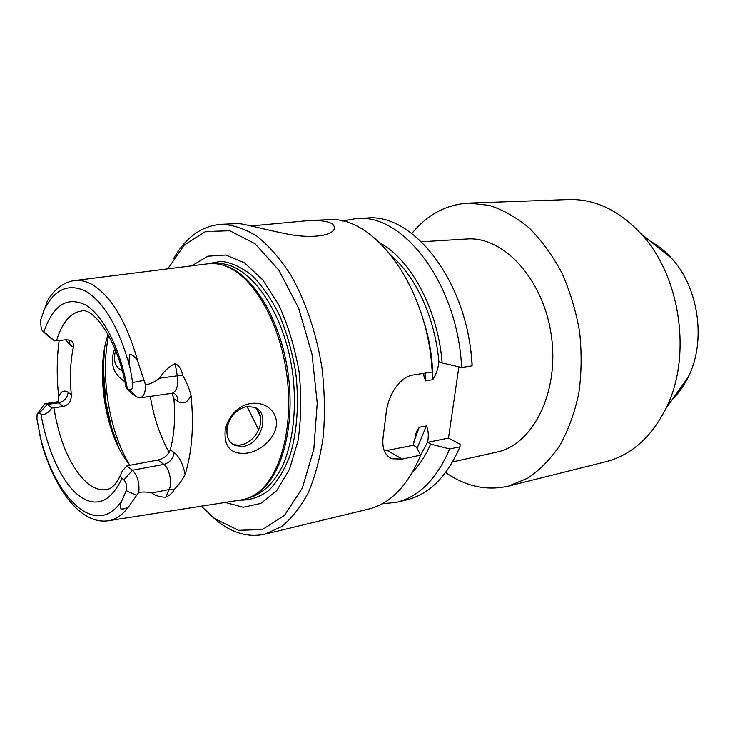 <?xml version="1.0" encoding="UTF-8"?>
<svg xmlns="http://www.w3.org/2000/svg" width="735" height="735" viewBox="0 0 735 735"><rect width="100%" height="100%" fill="white"/><g stroke="black" fill="none" stroke-linecap="round" stroke-linejoin="round"><path stroke-width="1.1" d="M75.062 280.513L207.288 263.883C212.966 263.047 218.809 263.69 224.818 265.813L228.971 267.54C255.633 279.824 280.807 325.44 287.1 377.11C293.495 428.771 279.943 477.134 256.928 493.304C251.747 497.007 246.308 499.249 240.621 500.011L108.955 520.628M159.624 378.203C163.565 371.68 168.747 366.802 175.178 363.568L177.319 375.842L159.624 378.203C155.6 381.511 150.914 383.771 145.585 384.993L138.603 363.972C137.05 358.643 134.147 355.391 129.911 354.206C128.763 358.827 128.855 363.522 130.178 368.281L132.64 382.512C133.09 388.089 131.96 390.469 129.241 389.642L126.08 388.043L131.096 393.041L136.921 397.001L140.036 397.865L172.036 393.271L173.901 398.793C175.5 417.976 174.287 435.001 170.281 449.857L174.158 452.631C179.459 456.83 183.107 464.125 185.091 474.534C182.372 479.992 178.715 484.99 174.131 489.528C172.771 492.772 169.969 495.326 165.743 497.182C159.752 497.062 155.158 495.656 151.97 492.964C148.332 492 143.941 491.77 138.814 492.275L130.022 504.816C128.055 507.867 125.023 509.236 120.926 508.923C120.209 505.524 120.715 502.4 122.46 499.552L126.19 490.649L136.738 495.326M175.178 363.568C179.276 365.662 181.701 369.494 182.455 375.052C186.341 381.474 189.198 388.282 191.054 395.485C194.031 425.822 192.046 452.172 185.091 474.534M58.497 402.872L58.69 396.707C56.577 376.917 56.724 358.175 59.14 340.489M232.591 414.402C228.842 419.079 226.38 424.27 225.204 429.966C223.844 446.632 230.726 454.386 245.848 453.247C262.009 451.878 281.422 433.393 275.331 416.534C269.001 400.648 246.721 398.462 233.932 412.84L232.591 414.402M122.23 370.605L119.768 369.549M255.275 407.613C259.418 411.04 261.201 415.992 260.613 422.46C259.813 428.643 257.085 434.063 252.436 438.712C245.959 444.592 239.445 446.402 232.876 444.142L231.929 443.701M243.368 446.393C261.568 443.977 270.636 412.5 254.485 407.282L246.969 406.584C242.127 407.429 237.754 409.974 233.84 414.218C230.422 418.105 228.227 422.469 227.244 427.329C225.948 436.342 228.594 442.452 235.172 445.658L243.368 446.393M115.652 350.503C112.795 360.049 115.037 366.93 122.377 371.147M125.988 387.556C118.032 339.671 93.17 307.432 81.778 310.969C70.395 312.614 61.979 322.546 56.512 340.764L66.058 339.763L70.091 340.213C72.894 341.499 73.978 343.815 73.353 347.177C70.376 361.592 69.687 377.413 71.286 394.649C71.534 400.906 68.86 404.856 63.283 406.501L53.894 407.833C59.627 442.599 70.716 467.644 87.18 482.959C93.832 488.481 100.429 490.658 106.979 489.501C110.342 488.674 114.651 487.14 120.816 474.681M38.027 412.776L44.89 403.671L47.27 404.452L51.9 408.026L53.894 407.833M56.512 340.764L54.491 340.893L41.426 329.712L40.333 320.965L47.481 300.698C54.408 289.222 63.201 282.543 73.877 280.66C79.867 279.75 86.096 281.137 92.546 284.812C111.941 296.83 127.293 323.216 138.603 363.972M54.491 340.893L48.381 336.391M209.815 514.583L218.451 521.979C233.693 533.518 249.183 537.579 264.94 534.161L281.239 526.793C291.51 518.653 300.56 507.242 308.378 492.542C315.278 476.124 320.258 457.363 323.299 436.259C325.1 414.209 324.668 391.489 322.013 368.106C316.473 333.24 305.448 300.661 290.582 274.605C280.108 258.564 268.891 245.784 256.947 236.247C244.856 228.75 232.949 224.781 221.207 224.331C201.813 225.847 185.964 237.212 173.653 258.408M264.94 534.161L368.345 509.144C390.505 503.604 407.943 485.605 420.64 455.14L402.22 459.063L392.003 458.778C384.267 455.562 381.428 447.367 383.495 434.164L385.939 415.091C387.308 396.689 399.004 376.825 413.483 374.951L432.171 372.057C428.229 287.137 373.894 214.648 327.488 219.756L309.159 220.537C327.589 220.132 335.895 223.082 334.076 229.393C331.173 236.036 309.904 238.838 286.053 233.831C262.413 229.026 240.758 223.036 237.745 223.615L221.207 224.331M248.494 225.36L258.702 225.268L309.159 220.537M420.64 455.14L416.359 447.045L413.217 445.3L384.322 450.996M114.807 348.399C109.588 362.759 112.933 373.849 124.849 381.676M170.281 449.857C168.278 455.057 164.162 458.447 157.951 460.036L126.769 465.825L122.341 471.016C120.365 474.296 120.255 476.739 122.01 478.338L123.939 479.863C126.457 482.849 127.21 486.441 126.19 490.649M130.022 504.816C123.508 514.381 116.093 519.718 107.779 520.821C80.244 524.367 54.307 488.784 41.482 442.681L36.943 419.023L37.127 414.108L39.433 412.969L40.985 414.2C44.385 415.284 48.023 413.226 51.9 408.026M461.598 367.491C457.96 284.362 403.57 213.462 356.677 218.497L367.077 218.047C414.136 213.04 468.535 283.37 472.063 365.865L461.598 367.491L442.139 362.925L438.868 361.592C438.29 368.217 436.268 374.253 432.814 379.719L425.574 380.877L423.902 375.943L423.81 373.352M472.063 365.865L472.109 363.742C470.648 341.94 466.192 321.177 458.723 301.451M382.053 503.815L396.735 502.271L406.859 499.828C429.313 494.205 447.027 476.528 460 446.77L460.11 444.252L448.506 438.088L458.879 366.857M413.217 445.3L416.616 431.528L419.198 427.301L426.383 425.914C428.431 430.315 428.827 435.745 427.577 442.185L430.692 444.087L449.664 448.966L460 446.77M445.575 472.577L453.284 477.419C471.236 487.544 489.675 490.42 508.611 486.055L527.684 478.2C539.766 470.088 550.524 459.118 559.96 445.281C568.366 429.966 574.66 412.666 578.812 393.381C581.587 373.334 581.854 352.791 579.612 331.742C575.937 310.896 569.992 291.225 561.788 272.731C552.454 255.348 541.621 240.474 529.292 228.08C516.402 217.395 503.025 209.824 489.17 205.377L468.673 203.108C446.246 204.468 427.292 214.602 411.83 233.509M508.611 486.055L605.769 461.755C631.163 455.195 651.247 437.398 666.011 408.384C692.149 356.944 680.775 276.369 641.416 234.18C619.201 210.385 594.982 198.845 568.761 199.571L468.673 203.108M126.769 465.825L132.456 470.216C137.463 475.38 139.586 482.73 138.814 492.275M145.585 384.993C145.484 392.563 143.637 396.854 140.036 397.865M201.261 506.176L214.795 518.644L238.489 530.303L262.459 529.522L284.528 515.308L302.37 487.948L313.808 449.351L317.235 403.157L312.026 354.316L298.704 308.332L278.923 270.241L255.073 243.744L229.798 230.772L205.57 231.553L184.402 244.92L167.764 268.854M108.1 334.462C94.879 371.873 105.684 437.077 129.939 465.136M396.735 502.271C419.125 496.676 436.765 478.908 449.664 448.966M412.611 472.035C419.722 464.676 425.749 455.36 430.692 444.087M356.677 218.497L342.142 221.079M452.585 461.947L496.731 452.117C532.783 444.96 559.546 392.389 551.351 335.73C543.542 279.015 503.273 235.907 466.642 239.013L421.513 241.787M672.424 399.335C678.745 393.142 684.046 385.673 688.309 376.926C706.39 341.325 698.783 287.44 671.551 258.233C665.037 251.012 657.88 245.297 650.089 241.098M225.232 502.428L243.257 507.242L260.861 503.401L276.718 490.612L289.489 469.325L297.987 440.844C301.24 418.895 301.58 395.724 299.007 371.35C294.726 347.214 287.991 325.054 278.785 304.86L262.744 279.842L244.58 262.928L225.801 255.027L207.821 256.203L191.826 265.822M254.108 495.17L258.454 492.441C282.019 475.94 295.498 425.565 288.001 372.902C280.632 320.23 253.731 275.551 226.518 266.226L221.593 264.802M247.043 406.574L258.619 429.81M442.139 362.925C438.069 309.977 411.37 260.208 380.298 243.156M448.506 438.088L427.549 442.369M65.709 339.8L70.183 345.046L73.353 347.177M71.286 394.649L68.162 392.352C64.165 389.743 61.005 391.195 58.69 396.707M63.283 406.501L58.506 402.881L56.108 402.109L58.258 401.558M68.162 392.352C67.372 398.03 64.156 401.531 58.506 402.881L47.27 404.452L39.433 412.969M127.256 388.3C120.439 348.96 103.35 315.618 85.857 305.117C67.161 296.003 53.177 304.896 43.925 331.788M42.327 330.704L49.75 337.668M402.22 459.063L387.428 450.583M150.307 396.385C153.79 417.508 160.074 436.195 169.142 452.448M108.633 335.417C100.153 375.19 108.909 430.489 129.13 464.143M39.028 431.399C53.425 498.211 97.222 540.666 122.46 499.552M40.985 414.2C46.847 448.57 60.674 480.001 77.111 494.26C95.072 508.491 110.039 503.181 122.01 478.338M432.814 379.719C432.759 358.267 429.323 337.54 422.506 317.52M425.574 380.877L425.418 373.095M413.713 442.213L419.198 427.301M420.493 455.498L427.577 442.185M417.067 448.378L426.383 425.914M191.054 395.485C187.701 402.587 183.291 404.553 177.842 401.374L173.901 398.793M157.951 460.036L163.859 464.391C169.316 467.993 172.504 482.895 169.206 489.492L151.97 492.964M174.158 452.631C173.148 458.787 169.721 462.71 163.859 464.391L132.456 470.216L123.939 479.863M182.455 375.052L177.319 375.842C178.476 385.7 176.712 391.516 172.036 393.271L173.12 392.903M174.131 489.528L169.206 489.492L165.743 497.182M104.425 349.162C101.062 382.742 105.638 415.202 118.17 446.54M130.178 368.281C119.52 329.087 104.958 303.518 86.482 291.575C68.373 282.534 53.967 289.222 43.255 311.631M239.996 500.112C250.111 500.324 259.703 497.108 268.771 490.466C277.27 481.848 284.362 470.179 290.031 455.47C297.262 431.592 299.301 402.118 295.626 371.827C292.172 351.78 286.861 333.047 279.695 315.618C271.665 299.503 262.606 286.283 252.537 275.947C242.173 267.568 231.791 262.689 221.391 261.311L206.654 263.957M248.981 497.76L249.128 497.724C262.018 494.205 273.595 483.538 282.304 466.468C293.173 442.323 297.124 407.594 292.548 372.259C283.811 309.141 247.236 260.603 216.099 263.718L215.952 263.736M256.855 409.055L260.521 417.03M438.868 361.592C435.166 318.898 416.488 277.775 392.453 256.864M129.241 389.642L136.921 397.001M68.768 339.846L70.183 345.046M177.842 401.374C177.989 397.267 176.428 394.456 173.166 392.922M132.64 382.512L143.941 380.362M227.244 427.329L225.204 429.966M233.84 414.218L233.941 412.84M232.876 444.142L235.172 445.658M122.35 371.065L120.926 370.118M44.89 403.671L56.108 402.109M388.043 456.481L392.003 458.778M415.569 434.624L416.616 431.528M104.581 348.326L103.295 368.042L105.858 402.192L111.426 427.246L118.546 447.303M671.551 258.233L641.416 234.18M688.309 376.926L666.011 408.384M247.079 406.565L258.628 429.764M226.518 266.226L224.818 265.813M258.454 492.441L256.928 493.304"/></g></svg>
